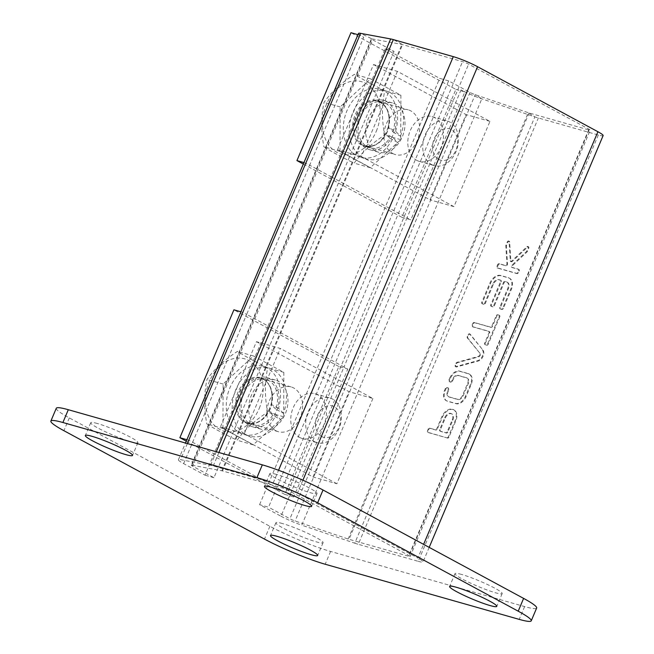 <?xml version="1.0" encoding="UTF-8"?>
<svg xmlns="http://www.w3.org/2000/svg" width="654" height="654" viewBox="0 0 654 654"><rect width="100%" height="100%" fill="white"/><g stroke="black" fill="none" stroke-linecap="round" stroke-linejoin="round"><path stroke-width="0.49" stroke-dasharray="3.27 2.45" d="M431.583 164.546A23.282 17.356 105.9 0 0 434.223 165.625A23.282 17.356 105.9 0 0 457.285 147.976A23.282 17.356 105.9 0 0 446.952 120.843A23.282 17.356 105.9 0 0 424.479 136.67A23.282 17.356 105.9 0 0 431.583 164.546M416.663 160.312A23.282 17.356 105.9 0 0 419.304 161.383A23.282 17.356 105.9 0 0 442.357 143.733A23.282 17.356 105.9 0 0 432.032 116.6A23.282 17.356 105.9 0 0 409.551 132.427A23.282 17.356 105.9 0 0 416.663 160.312M392.784 153.518A23.282 17.356 105.9 0 0 395.425 154.597A23.282 17.356 105.9 0 0 418.478 136.948A23.282 17.356 105.9 0 0 408.153 109.815A23.282 17.356 105.9 0 0 385.672 125.642A23.282 17.356 105.9 0 0 392.784 153.518M373.508 64.558L466.081 114.589L430.062 199.846L337.489 149.823L373.508 64.558L397.387 71.351L489.96 121.374L453.941 206.639L361.368 156.617L397.387 71.351M438.769 159.429A16.293 12.148 105.9 0 0 457.571 142.098A16.293 12.148 105.9 0 0 438.867 131.994A16.293 12.148 105.9 0 0 438.769 159.429M389.727 138.108L397.542 142.392L393.111 137.716L385.705 133.817A23.74 17.699 105.9 0 1 364.36 146.251L369.927 147.837A23.74 17.699 105.9 0 0 389.727 138.108L385.705 133.817M386.334 134.005A25.138 18.745 105.9 0 0 388.721 127.489L393.994 132.623A25.604 19.089 -74.1 0 1 390.986 138.795A25.604 19.089 -74.1 0 1 369.412 149.627A25.604 19.089 -74.1 0 1 366.51 148.442A25.604 19.089 -74.1 0 1 358.686 117.777A25.604 19.089 -74.1 0 1 383.416 100.364A25.604 19.089 -74.1 0 1 393.994 132.623L400.469 136.171L395.596 131.258L388.124 127.317A23.74 17.699 105.9 0 0 388.713 124.432A23.74 17.699 105.9 0 0 377.342 100.577A23.74 17.699 105.9 0 0 354.411 116.723A23.74 17.699 105.9 0 0 361.662 145.155A23.74 17.699 105.9 0 0 364.36 146.251M489.96 121.374L466.081 114.589M453.941 206.639L430.062 199.846M361.368 156.617L337.489 149.823M339.99 151.352L340.154 106.929L370.605 78.881L400.894 95.247L400.73 139.662L370.278 167.718L339.99 151.352L323.885 146.774C331.006 151.385 341.102 156.837 354.174 163.14C361.351 152.946 371.497 143.594 384.626 135.092C381.707 119.437 381.756 104.632 384.789 90.669C371.717 84.366 361.621 78.913 354.501 74.303C341.372 82.805 331.226 92.157 324.049 102.359C321.016 116.314 320.967 131.127 323.885 146.774M395.596 131.258A35.381 26.381 105.9 0 0 380.113 89.263A35.381 26.381 105.9 0 0 345.075 116.085A35.381 26.381 105.9 0 0 360.771 157.336A35.381 26.381 105.9 0 0 393.111 137.716M392.76 131.953A23.74 17.699 105.9 0 0 382.901 102.155A23.74 17.699 105.9 0 0 359.389 120.156A23.74 17.699 105.9 0 0 369.927 147.837M303.325 164.048L401.858 217.292L455.887 89.394L350.969 32.7M400.469 136.171A35.381 26.381 105.9 0 0 386.089 90.963A35.381 26.381 105.9 0 0 351.043 117.785A35.381 26.381 105.9 0 0 366.739 159.028A35.381 26.381 105.9 0 0 397.542 142.392M340.154 106.929L324.049 102.359M370.278 167.718L354.174 163.14M400.73 139.662L384.626 135.092M400.894 95.247L384.789 90.669M370.605 78.881L354.501 74.303M375.461 150.984A25.604 19.089 -74.1 0 1 367.646 120.32A25.604 19.089 -74.1 0 1 392.367 102.907A25.604 19.089 -74.1 0 1 403.731 132.762A25.604 19.089 -74.1 0 1 378.372 152.169A25.604 19.089 -74.1 0 1 375.461 150.984M303.947 162.584L309.685 165.192L363.714 37.294L359.921 35.242L305.9 163.14M357.967 34.687L359.921 35.242M259.581 504.659L322.61 355.449L343.996 367L280.967 516.219L259.581 504.659L268.532 507.202L448.619 80.875L470.005 92.435A4.66 0.507 -157.1 0 0 475.196 94.675L528.236 112.692A4.66 0.507 -157.1 0 0 529.111 112.97L589.058 130.007A4.66 0.507 -157.1 0 0 590.26 130.154A4.66 0.507 -157.1 0 0 588.96 129.19L468.616 64.157A4.66 0.507 -157.1 0 0 462.541 61.64L402.594 44.603A4.66 0.507 -157.1 0 0 401.924 44.439L371.897 38.856A4.66 0.507 -157.1 0 0 371.366 38.872A4.66 0.507 -157.1 0 0 372.666 39.837L394.051 51.396L385.1 48.846L331.071 176.743L309.685 165.192L246.656 314.402L268.042 325.962L205.013 475.172L183.627 463.621A18.623 2.027 22.9 0 1 178.411 459.762A18.623 2.027 22.9 0 1 180.553 459.688L210.58 465.272A18.623 2.027 22.9 0 1 213.245 465.926L273.2 482.963A18.623 2.027 22.9 0 1 297.48 493.026L417.824 558.058L423.612 544.357M448.619 80.875L439.668 78.333L385.1 48.846M455.887 89.394L464.839 91.936L461.054 89.892A18.623 2.027 -157.1 0 0 481.826 98.844L534.858 116.87A18.623 2.027 -157.1 0 0 538.365 117.973L598.32 135.01A18.623 2.027 -157.1 0 0 603.127 135.582M401.858 217.292L410.818 219.834L464.839 91.936M461.054 89.892L407.025 217.79L410.818 219.834M186.267 441.156L284.801 494.399L338.829 366.502L347.781 369.052L343.996 367L407.025 217.79L385.639 206.231L439.668 78.333M331.071 176.743L385.639 206.231L322.61 355.449L268.042 325.962L331.071 176.743M376.254 131.331A37.597 28.024 105.9 0 0 351.476 81.325A37.597 28.024 105.9 0 0 326.289 140.953A37.597 28.024 105.9 0 0 376.254 131.331M358.498 33.436A18.623 2.027 -157.1 0 0 363.714 37.294M394.051 51.396L213.964 477.722L192.578 466.163L372.666 39.837M213.964 477.722L205.013 475.172M371.366 38.872L191.279 465.198A4.66 0.507 -157.1 0 1 191.81 465.182L221.837 470.766A4.66 0.507 -157.1 0 1 222.507 470.929L282.454 487.966A4.66 0.507 -157.1 0 1 288.528 490.484L408.873 555.516A4.66 0.507 22.9 0 1 410.172 556.472A4.66 0.507 22.9 0 1 408.971 556.333L349.023 539.297A4.66 0.507 22.9 0 1 348.149 539.019L295.109 521.001A4.66 0.507 22.9 0 1 289.918 518.761L268.532 507.202M183.627 463.621L246.656 314.402L242.863 312.359L188.843 440.256L214.013 453.86L293.76 496.95L347.781 369.052M191.279 465.198A4.66 0.507 -157.1 0 0 192.578 466.163M56.277 408.276A46.557 5.069 -157.1 0 0 69.316 417.906L269.889 526.29A46.557 5.069 -157.1 0 0 330.597 551.453L524.622 606.585A46.557 5.069 -157.1 0 0 536.648 608.032M280.967 516.219A18.623 2.027 -157.1 0 0 301.739 525.17L481.826 98.844L475.196 94.675L295.109 521.001M348.149 539.019L528.236 112.692L534.858 116.87L354.77 543.188L301.739 525.17M354.77 543.188A18.623 2.027 -157.1 0 0 358.286 544.3L538.365 117.973M598.32 135.01L418.233 561.336L358.286 544.3M418.233 561.336A18.623 2.027 -157.1 0 0 423.04 561.909A18.623 2.027 -157.1 0 0 417.824 558.058M282.512 523.552A25.604 2.788 -157.1 0 0 275.898 522.759A25.604 2.788 -157.1 0 0 298.404 535.291A25.604 2.788 -157.1 0 0 323.076 542.689A25.604 2.788 -157.1 0 0 308.843 533.844A25.604 2.788 -157.1 0 0 282.512 523.552M461.61 574.449A25.604 2.788 -157.1 0 0 454.996 573.656A25.604 2.788 -157.1 0 0 477.502 586.188A25.604 2.788 -157.1 0 0 502.174 593.587A25.604 2.788 -157.1 0 0 487.941 584.741A25.604 2.788 -157.1 0 0 461.61 574.449M97.364 423.506A25.604 2.788 -157.1 0 0 90.751 422.713A25.604 2.788 -157.1 0 0 113.256 435.245A25.604 2.788 -157.1 0 0 137.929 442.644A25.604 2.788 -157.1 0 0 123.696 433.798A25.604 2.788 -157.1 0 0 97.364 423.506M276.462 474.403A25.604 2.788 -157.1 0 0 269.849 473.61A25.604 2.788 -157.1 0 0 292.354 486.143A25.604 2.788 -157.1 0 0 317.026 493.541A25.604 2.788 -157.1 0 0 302.794 484.696A25.604 2.788 -157.1 0 0 276.462 474.403M258.404 428.1A25.604 19.089 -74.1 0 1 250.588 397.436A25.604 19.089 -74.1 0 1 275.309 380.023A25.604 19.089 -74.1 0 1 286.673 409.87A25.604 19.089 -74.1 0 1 261.314 429.286A25.604 19.089 -74.1 0 1 258.404 428.1M338.829 366.502L233.911 309.808M240.909 311.803L242.863 312.359M447.63 438.066L428.411 432.596A1.3 0.858 118.4 0 1 428.296 432.556A1.3 0.858 118.4 0 1 428.076 431.166L428.836 429.376A1.3 0.858 118.4 0 1 430.177 428.419L436.03 430.087A1.3 0.858 -61.6 0 0 437.363 429.13L442.406 417.195A10.431 6.859 118.4 0 1 454.056 409.919A10.431 6.859 118.4 0 1 455.781 420.988L448.971 437.109A1.3 0.858 118.4 0 1 447.63 438.066L427.79 432.269A1.3 0.858 118.4 0 1 427.675 432.22A1.3 0.858 118.4 0 1 427.463 430.839L428.215 429.049A1.3 0.858 118.4 0 1 429.555 428.092L435.409 429.752A1.3 0.858 -61.6 0 0 436.749 428.795L441.793 416.86A10.431 6.859 118.4 0 1 453.435 409.584A10.431 6.859 118.4 0 1 455.168 420.661L448.358 436.774A1.3 0.858 118.4 0 1 447.017 437.73M527.541 247.089A1.3 0.858 118.4 0 1 528.555 246.82A1.3 0.858 118.4 0 1 528.767 248.209L527.451 251.316A1.3 0.858 118.4 0 1 527.01 251.962L512.54 265.557A1.3 0.858 -61.6 0 0 512.319 267.584A1.3 0.858 -61.6 0 0 512.434 267.633L518.859 269.456A1.3 0.858 118.4 0 1 518.974 269.505A1.3 0.858 118.4 0 1 519.186 270.887L518.434 272.677A1.3 0.858 118.4 0 1 517.093 273.634L497.866 268.173A1.3 0.858 118.4 0 1 497.751 268.124A1.3 0.858 118.4 0 1 497.539 266.742L498.291 264.952A1.3 0.858 118.4 0 1 499.631 263.995L506.057 265.818A1.3 0.858 -61.6 0 0 507.071 265.385A1.3 0.858 -61.6 0 0 507.537 264.134L506.425 246.108A1.3 0.858 118.4 0 1 506.556 245.381L507.872 242.266A1.3 0.858 118.4 0 1 509.327 241.359A1.3 0.858 118.4 0 1 509.679 242.013L510.864 261.085A1.3 0.858 -61.6 0 0 511.215 261.739A1.3 0.858 -61.6 0 0 512.229 261.477L527.541 247.089L526.92 246.754A1.3 0.858 118.4 0 1 527.933 246.493A1.3 0.858 118.4 0 1 528.154 247.874L526.838 250.989A1.3 0.858 118.4 0 1 526.396 251.627L511.927 265.222A1.3 0.858 -61.6 0 0 511.698 267.249A1.3 0.858 -61.6 0 0 511.812 267.298L518.238 269.121A1.3 0.858 118.4 0 1 518.352 269.17A1.3 0.858 118.4 0 1 518.573 270.552L517.813 272.342A1.3 0.858 118.4 0 1 516.472 273.298L497.253 267.838A1.3 0.858 118.4 0 1 497.138 267.788A1.3 0.858 118.4 0 1 496.917 266.407L497.678 264.617A1.3 0.858 118.4 0 1 499.018 263.66L505.436 265.483A1.3 0.858 -61.6 0 0 506.449 265.05A1.3 0.858 -61.6 0 0 506.915 263.799L505.804 245.781A1.3 0.858 118.4 0 1 505.943 245.046L507.259 241.939A1.3 0.858 118.4 0 1 508.714 241.024A1.3 0.858 118.4 0 1 509.065 241.678L510.243 260.758A1.3 0.858 -61.6 0 0 510.594 261.412A1.3 0.858 -61.6 0 0 511.608 261.142L526.92 246.754M445.979 388.795A1.3 0.858 118.4 0 1 447.32 387.838L448.57 388.19A1.3 0.858 118.4 0 1 448.685 388.239A1.3 0.858 118.4 0 1 448.906 389.62L448.072 391.591A5.216 3.425 -61.6 0 0 449.004 396.962A5.216 3.425 -61.6 0 0 449.306 397.092L458.004 399.569A5.216 3.425 -61.6 0 0 463.122 395.866L468.313 383.571A5.216 3.425 -61.6 0 0 467.381 378.208A5.216 3.425 -61.6 0 0 467.079 378.069L458.38 375.6A5.216 3.425 -61.6 0 0 453.263 379.295L452.437 381.266A1.3 0.858 118.4 0 1 451.096 382.222L449.838 381.871A1.3 0.858 118.4 0 1 449.723 381.822A1.3 0.858 118.4 0 1 449.511 380.44L450.402 378.314A9.777 6.426 118.4 0 1 459.999 371.382L468.992 373.941A9.777 6.426 118.4 0 1 469.547 374.194A9.777 6.426 118.4 0 1 471.297 384.258L465.983 396.847A9.777 6.426 118.4 0 1 456.386 403.78L447.393 401.229A9.777 6.426 118.4 0 1 446.837 400.976A9.777 6.426 118.4 0 1 445.088 390.912L445.979 388.795L445.366 388.46A1.3 0.858 118.4 0 1 446.707 387.503L447.957 387.855A1.3 0.858 118.4 0 1 448.072 387.904A1.3 0.858 118.4 0 1 448.284 389.293L447.45 391.256A5.216 3.425 -61.6 0 0 448.391 396.626A5.216 3.425 -61.6 0 0 448.685 396.765L457.383 399.234A5.216 3.425 -61.6 0 0 462.501 395.539L467.692 383.236A5.216 3.425 -61.6 0 0 466.76 377.873A5.216 3.425 -61.6 0 0 466.466 377.734L457.767 375.265A5.216 3.425 -61.6 0 0 452.65 378.96L451.816 380.93A1.3 0.858 118.4 0 1 450.475 381.887L449.224 381.535A1.3 0.858 118.4 0 1 449.11 381.486A1.3 0.858 118.4 0 1 448.889 380.105L449.789 377.987L450.402 378.314M483.993 304.339L482.742 303.987A1.3 0.858 118.4 0 1 482.627 303.938A1.3 0.858 118.4 0 1 482.407 302.549L490.475 283.452A10.431 6.859 118.4 0 1 501.193 275.8L508.722 277.942A10.431 6.859 118.4 0 1 509.646 278.318A10.431 6.859 118.4 0 1 511.371 289.395L503.302 308.492A1.3 0.858 118.4 0 1 501.961 309.448L500.711 309.089A1.3 0.858 118.4 0 1 500.596 309.04A1.3 0.858 118.4 0 1 500.375 307.658L508.444 288.561A5.87 3.859 -61.6 0 0 507.471 282.332A5.87 3.859 -61.6 0 0 506.956 282.119L505.493 281.702A1.3 0.858 -61.6 0 0 504.152 282.659L494.318 305.933A1.3 0.858 118.4 0 1 492.977 306.889L491.726 306.538A1.3 0.858 118.4 0 1 491.612 306.489A1.3 0.858 118.4 0 1 491.391 305.107L501.226 281.825A1.3 0.858 -61.6 0 0 501.013 280.443A1.3 0.858 -61.6 0 0 500.899 280.394L499.435 279.977A5.87 3.859 -61.6 0 0 493.402 284.286L485.333 303.382A1.3 0.858 118.4 0 1 483.993 304.339L482.121 303.652A1.3 0.858 118.4 0 1 482.006 303.603A1.3 0.858 118.4 0 1 481.794 302.222L489.862 283.117A10.431 6.859 118.4 0 1 500.58 275.473L508.101 277.607A10.431 6.859 118.4 0 1 509.025 277.983A10.431 6.859 118.4 0 1 510.758 289.06L502.689 308.157A1.3 0.858 118.4 0 1 501.348 309.113L500.089 308.753A1.3 0.858 118.4 0 1 499.975 308.713A1.3 0.858 118.4 0 1 499.762 307.323L507.831 288.226A5.87 3.859 -61.6 0 0 506.858 281.997A5.87 3.859 -61.6 0 0 506.335 281.784L504.872 281.367A1.3 0.858 -61.6 0 0 503.531 282.324L493.705 305.606A1.3 0.858 118.4 0 1 492.364 306.562L491.105 306.203A1.3 0.858 118.4 0 1 490.99 306.154A1.3 0.858 118.4 0 1 490.778 304.772L500.612 281.498A1.3 0.858 -61.6 0 0 500.392 280.108A1.3 0.858 -61.6 0 0 500.277 280.067L498.814 279.65A5.87 3.859 -61.6 0 0 492.781 283.95L484.72 303.047A1.3 0.858 118.4 0 1 483.38 304.004M499.77 316.847L488.178 344.298A1.3 0.858 118.4 0 1 486.838 345.255L485.579 344.903A1.3 0.858 118.4 0 1 485.464 344.854A1.3 0.858 118.4 0 1 485.252 343.473L489.666 333.025A1.3 0.858 -61.6 0 0 489.445 331.643A1.3 0.858 -61.6 0 0 489.331 331.594L473.03 326.959A1.3 0.858 118.4 0 1 472.916 326.918A1.3 0.858 118.4 0 1 472.703 325.529L473.455 323.738A1.3 0.858 118.4 0 1 474.796 322.782L491.097 327.417A1.3 0.858 -61.6 0 0 492.437 326.46L496.852 316.013A1.3 0.858 118.4 0 1 498.193 315.056L499.443 315.416A1.3 0.858 118.4 0 1 499.558 315.465A1.3 0.858 118.4 0 1 499.77 316.847L499.157 316.511L487.557 343.971A1.3 0.858 118.4 0 1 486.216 344.928L484.966 344.568A1.3 0.858 118.4 0 1 484.851 344.519A1.3 0.858 118.4 0 1 484.63 343.137L489.045 332.69A1.3 0.858 -61.6 0 0 488.832 331.308A1.3 0.858 -61.6 0 0 488.718 331.259L472.417 326.632A1.3 0.858 118.4 0 1 472.302 326.583A1.3 0.858 118.4 0 1 472.082 325.202L472.842 323.411A1.3 0.858 118.4 0 1 474.183 322.455L490.475 327.082A1.3 0.858 -61.6 0 0 491.816 326.125L496.231 315.678A1.3 0.858 118.4 0 1 497.571 314.729L498.822 315.081A1.3 0.858 118.4 0 1 498.937 315.13A1.3 0.858 118.4 0 1 499.157 316.511M480.118 353.52L467.904 338.216A1.3 0.858 118.4 0 1 467.863 336.982L468.665 335.077A1.3 0.858 118.4 0 1 470.12 334.169A1.3 0.858 118.4 0 1 470.3 334.325L482.848 349.955A6.515 4.284 118.4 0 1 483.159 356.16A6.515 4.284 118.4 0 1 478.295 361L456.525 366.943A1.3 0.858 118.4 0 1 456.026 366.902A1.3 0.858 118.4 0 1 455.813 365.512L456.615 363.616A1.3 0.858 118.4 0 1 457.571 362.668L478.753 356.831A1.954 1.283 -61.6 0 0 480.216 355.384A1.954 1.283 -61.6 0 0 480.118 353.52L467.283 337.881A1.3 0.858 118.4 0 1 467.25 336.647L468.051 334.75A1.3 0.858 118.4 0 1 469.507 333.834A1.3 0.858 118.4 0 1 469.686 333.99L482.848 349.955M186.889 439.701L188.843 440.256M284.801 494.399L293.76 496.95M249.452 425.558A25.604 19.089 -74.1 0 1 241.628 394.885A25.604 19.089 -74.1 0 1 266.358 377.472A25.604 19.089 -74.1 0 1 276.936 409.739A25.604 19.089 -74.1 0 1 273.928 415.911A25.604 19.089 -74.1 0 1 252.354 426.735A25.604 19.089 -74.1 0 1 249.452 425.558M275.702 409.061L271.067 404.425A23.74 17.699 105.9 0 0 271.655 401.54A23.74 17.699 105.9 0 0 260.284 377.685L265.851 379.271A23.74 17.699 105.9 0 1 275.702 409.061L283.411 413.287A35.381 26.381 105.9 0 0 269.031 368.071A35.381 26.381 105.9 0 0 233.985 394.893A35.381 26.381 105.9 0 0 249.681 436.144A35.381 26.381 105.9 0 0 280.484 419.5L276.062 414.832A35.381 26.381 105.9 0 1 243.713 434.444L249.681 436.144M265.851 379.271A23.74 17.699 105.9 0 0 242.332 397.264A23.74 17.699 105.9 0 0 252.869 424.945A23.74 17.699 105.9 0 0 272.669 415.216L280.484 419.5M449.789 377.987A9.777 6.426 118.4 0 1 459.386 371.047L468.37 373.606A9.777 6.426 118.4 0 1 468.934 373.859A9.777 6.426 118.4 0 1 470.684 383.923L465.362 396.512A9.777 6.426 118.4 0 1 455.764 403.444L446.78 400.894A9.777 6.426 118.4 0 1 446.216 400.64A9.777 6.426 118.4 0 1 444.467 390.577L445.366 388.46M444.467 390.577L445.088 390.912M446.78 400.894L447.393 401.229M455.764 403.444L456.386 403.78M465.362 396.512L465.983 396.847M470.684 383.923L471.297 384.258M468.37 373.606L468.992 373.941M459.386 371.047L459.999 371.382M452.65 378.96L453.263 379.295M457.767 375.265L458.38 375.6M466.466 377.734L467.079 378.069M467.692 383.236L468.313 383.571M462.501 395.539L463.122 395.866M457.383 399.234L458.004 399.569M448.685 396.765L449.306 397.092M447.45 391.256L448.072 391.591M482.235 349.62A6.515 4.284 118.4 0 1 482.546 355.825A6.515 4.284 118.4 0 1 477.673 360.665L455.903 366.608A1.3 0.858 118.4 0 1 455.413 366.567A1.3 0.858 118.4 0 1 455.192 365.177L456.001 363.281A1.3 0.858 118.4 0 1 456.958 362.332L478.139 356.504A1.954 1.283 -61.6 0 0 479.595 355.048A1.954 1.283 -61.6 0 0 479.505 353.185M283.411 413.287L278.539 408.366A35.381 26.381 105.9 0 0 263.063 366.371A35.381 26.381 105.9 0 0 228.017 393.201A35.381 26.381 105.9 0 0 243.713 434.444M272.669 415.216L268.655 410.925L276.062 414.832M278.539 408.366L271.663 404.605A25.138 18.745 105.9 0 1 269.276 411.113M447.197 431.763A1.3 0.858 118.4 0 1 445.856 432.719L440.003 431.06A1.3 0.858 118.4 0 1 439.889 431.011A1.3 0.858 118.4 0 1 439.676 429.629L444.72 417.685A5.87 3.859 118.4 0 1 451.268 413.598A5.87 3.859 118.4 0 1 452.241 419.827L447.197 431.763L447.81 432.098A1.3 0.858 118.4 0 1 446.469 433.054L440.624 431.395A1.3 0.858 118.4 0 1 440.51 431.346A1.3 0.858 118.4 0 1 440.289 429.956L445.333 418.02A5.87 3.859 118.4 0 1 451.881 413.933A5.87 3.859 118.4 0 1 452.854 420.162L447.81 432.098M260.284 377.685A23.74 17.699 105.9 0 0 237.353 393.831A23.74 17.699 105.9 0 0 244.604 422.271A23.74 17.699 105.9 0 0 247.302 423.367A23.74 17.699 105.9 0 0 268.655 410.925M222.94 428.468L223.104 384.045L253.548 355.989L283.836 372.355L283.673 416.778L253.221 444.834L222.94 428.468L206.828 423.89C213.948 428.501 224.044 433.954 237.116 440.256C244.294 430.054 254.439 420.702 267.568 412.2C264.649 396.545 264.698 381.74 267.731 367.777C254.659 361.474 244.563 356.021 237.443 351.411C224.322 359.921 214.169 369.273 206.999 379.467C203.966 393.43 203.909 408.235 206.828 423.89M223.104 384.045L206.999 379.467M253.221 444.834L237.116 440.256M283.673 416.778L267.568 412.2M283.836 372.355L267.731 367.777M253.548 355.989L237.443 351.411M275.726 430.634A23.282 17.356 105.9 0 0 278.367 431.705A23.282 17.356 105.9 0 0 301.42 414.064A23.282 17.356 105.9 0 0 291.095 386.923A23.282 17.356 105.9 0 0 268.614 402.758A23.282 17.356 105.9 0 0 275.726 430.634M259.205 408.448A37.597 28.024 105.9 0 0 234.418 358.433A37.597 28.024 105.9 0 0 209.231 418.061A37.597 28.024 105.9 0 0 259.205 408.448M256.45 341.674L349.023 391.697L313.004 476.962L220.431 426.939L256.45 341.674L280.329 348.459L372.903 398.482L349.023 391.697M372.903 398.482L336.884 483.747L313.004 476.962M336.884 483.747L244.31 433.725L220.431 426.939M244.31 433.725L280.329 348.459M299.606 437.42A23.282 17.356 105.9 0 0 302.246 438.499A23.282 17.356 105.9 0 0 325.3 420.849A23.282 17.356 105.9 0 0 314.975 393.708A23.282 17.356 105.9 0 0 292.493 409.543A23.282 17.356 105.9 0 0 299.606 437.42M314.533 441.663A23.282 17.356 105.9 0 0 317.174 442.733A23.282 17.356 105.9 0 0 340.227 425.092A23.282 17.356 105.9 0 0 329.894 397.951A23.282 17.356 105.9 0 0 307.421 413.786A23.282 17.356 105.9 0 0 314.533 441.663M321.711 436.537A16.293 12.148 105.9 0 0 340.513 419.214A16.293 12.148 105.9 0 0 321.809 409.102A16.293 12.148 105.9 0 0 321.711 436.537M362.635 144.951A23.282 17.356 105.9 0 0 365.275 146.03A23.282 17.356 105.9 0 0 388.329 128.38A23.282 17.356 105.9 0 0 378.004 101.247A23.282 17.356 105.9 0 0 355.523 117.074A23.282 17.356 105.9 0 0 362.635 144.951M191.81 465.182L371.897 38.856L360.64 33.362M470.005 92.435L289.918 518.761M187.371 443.551L180.553 459.688M210.58 465.272L216.286 451.767M222.507 470.929L402.594 44.603L393.332 39.6M221.837 470.766L401.924 44.439M524.622 606.585L519.219 619.379M330.597 551.453L325.193 564.239M269.889 526.29L264.486 539.084M69.316 417.906L63.912 430.7M302.892 480.216L297.48 493.026M273.2 482.963L278.555 470.267M218.91 452.519L213.245 465.926M282.454 487.966L462.541 61.64M288.528 490.484L468.616 64.157M588.96 129.19L408.873 555.516M589.058 130.007L408.971 556.333M529.111 112.97L349.023 539.297M427.79 432.269L428.411 432.596M448.358 436.774L448.971 437.109M455.168 420.661L455.781 420.988M441.793 416.86L442.406 417.195M436.749 428.795L437.363 429.13M435.409 429.752L436.03 430.087M429.555 428.092L430.177 428.419M428.215 429.049L428.836 429.376M427.463 430.839L428.076 431.166M528.154 247.874L528.767 248.209M511.608 261.142L512.229 261.477M510.243 260.758L510.864 261.085M509.065 241.678L509.679 242.013M507.259 241.939L507.872 242.266M505.943 245.046L506.556 245.381M505.804 245.781L506.425 246.108M506.915 263.799L507.537 264.134M505.436 265.483L506.057 265.818M499.018 263.66L499.631 263.995M497.678 264.617L498.291 264.952M496.917 266.407L497.539 266.742M497.253 267.838L497.866 268.173M516.472 273.298L517.093 273.634M517.813 272.342L518.434 272.677M518.573 270.552L519.186 270.887M518.238 269.121L518.859 269.456M511.812 267.298L512.434 267.633M511.927 265.222L512.54 265.557M526.396 251.627L527.01 251.962M526.838 250.989L527.451 251.316M446.707 387.503L447.32 387.838M448.889 380.105L449.511 380.44M449.224 381.535L449.838 381.871M450.475 381.887L451.096 382.222M451.816 380.93L452.437 381.266M448.284 389.293L448.906 389.62M447.957 387.855L448.57 388.19M482.121 303.652L482.742 303.987M484.72 303.047L485.333 303.382M492.781 283.95L493.402 284.286M498.814 279.65L499.435 279.977M500.277 280.067L500.899 280.394M500.612 281.498L501.226 281.825M490.778 304.772L491.391 305.107M491.105 306.203L491.726 306.538M492.364 306.562L492.977 306.889M493.705 305.606L494.318 305.933M503.531 282.324L504.152 282.659M504.872 281.367L505.493 281.702M506.335 281.784L506.956 282.119M507.831 288.226L508.444 288.561M499.762 307.323L500.375 307.658M500.089 308.753L500.711 309.089M501.348 309.113L501.961 309.448M502.689 308.157L503.302 308.492M510.758 289.06L511.371 289.395M508.101 277.607L508.722 277.942M500.58 275.473L501.193 275.8M489.862 283.117L490.475 283.452M481.794 302.222L482.407 302.549M487.557 343.971L488.178 344.298M498.822 315.081L499.443 315.416M497.571 314.729L498.193 315.056M496.231 315.678L496.852 316.013M491.816 326.125L492.437 326.46M490.475 327.082L491.097 327.417M474.183 322.455L474.796 322.782M472.842 323.411L473.455 323.738M472.082 325.202L472.703 325.529M472.417 326.632L473.03 326.959M488.718 331.259L489.331 331.594M489.045 332.69L489.666 333.025M484.63 343.137L485.252 343.473M484.966 344.568L485.579 344.903M486.216 344.928L486.838 345.255M467.283 337.881L467.904 338.216M478.139 356.504L478.753 356.831M456.958 362.332L457.571 362.668M456.001 363.281L456.615 363.616M455.192 365.177L455.813 365.512M455.903 366.608L456.525 366.943M477.673 360.665L478.295 361M469.686 333.99L470.3 334.325M468.051 334.75L468.665 335.077M467.25 336.647L467.863 336.982M245.577 422.067A23.282 17.356 105.9 0 0 248.218 423.138A23.282 17.356 105.9 0 0 271.271 405.496A23.282 17.356 105.9 0 0 260.946 378.355A23.282 17.356 105.9 0 0 238.465 394.19A23.282 17.356 105.9 0 0 245.577 422.067M445.856 432.719L446.469 433.054M452.241 419.827L452.854 420.162M444.72 417.685L445.333 418.02M439.676 429.629L440.289 429.956M440.003 431.06L440.624 431.395M419.304 161.383L434.223 165.625M432.032 116.6L446.952 120.843M388.124 127.317C383.211 141.395 375.592 147.632 365.275 146.03L395.425 154.597M388.713 124.432C389.571 118.374 388.819 113.077 386.473 108.548L383.432 104.444L378.004 101.247L408.153 109.815M377.342 100.577L382.901 102.155M360.771 157.336L366.739 159.028M380.113 89.263L386.089 90.963M392.367 102.907L383.416 100.364M378.372 152.169L369.412 149.627M178.411 459.762L185.483 443.02M429.179 547.373L423.04 561.909M410.172 556.472L590.26 130.154M275.898 522.759L270.494 535.552M323.076 542.689L317.672 555.483M454.996 573.656L449.592 586.45M502.174 593.587L496.77 606.381M90.751 422.713L85.347 435.507M137.929 442.644L132.525 455.429M269.849 473.61L264.445 486.404M317.026 493.541L311.623 506.327M275.309 380.023L266.358 377.472M261.314 429.286L252.354 426.735M453.435 409.584L454.056 409.919M427.675 432.22L428.296 432.556M527.933 246.493L528.555 246.82M511.215 261.739L510.594 261.412M508.714 241.024L509.327 241.359M497.138 267.788L497.751 268.124M518.352 269.17L518.974 269.505M512.319 267.584L511.698 267.249M446.216 400.64L446.837 400.976M468.934 373.859L469.547 374.194M449.11 381.486L449.723 381.822M467.381 378.208L466.76 377.873M449.004 396.962L448.391 396.626M448.072 387.904L448.685 388.239M501.013 280.443L500.392 280.108M490.99 306.154L491.612 306.489M507.471 282.332L506.858 281.997M499.975 308.713L500.596 309.04M509.025 277.983L509.646 278.318M482.006 303.603L482.627 303.938M498.937 315.13L499.558 315.465M472.302 326.583L472.916 326.918M489.445 331.643L488.832 331.308M484.851 344.519L485.464 344.854M455.413 366.567L456.026 366.902M469.507 333.834L470.12 334.169M263.063 366.371L269.031 368.071M247.302 423.367L252.869 424.945M278.367 431.705L248.218 423.138C258.534 424.74 266.153 418.503 271.067 404.425M291.095 386.923L260.946 378.355C264.478 379.377 267.298 381.805 269.415 385.656C271.77 390.185 272.514 395.482 271.655 401.54M451.268 413.598L451.881 413.933M439.889 431.011L440.51 431.346M302.246 438.499L317.174 442.733M314.975 393.708L329.894 397.951"/><path stroke-width="0.98" d="M357.967 34.687L350.969 32.7L296.941 160.598L303.325 164.048M296.941 160.598L303.947 162.584M429.179 547.373L603.127 135.582A18.623 2.027 -157.1 0 0 597.911 131.732L477.567 66.7A18.623 2.027 -157.1 0 0 453.287 56.636L393.332 39.6A18.623 2.027 -157.1 0 0 390.667 38.954L360.64 33.362A18.623 2.027 -157.1 0 0 358.498 33.436L185.483 443.02M531.244 620.818L536.648 608.032A46.557 5.069 -157.1 0 0 523.609 598.394L323.035 490.01A46.557 5.069 -157.1 0 0 262.328 464.855L68.302 409.715A46.557 5.069 -157.1 0 0 56.277 408.276L50.873 421.062A46.557 5.069 -157.1 0 0 63.912 430.7L264.486 539.084A46.557 5.069 -157.1 0 0 325.193 564.239L519.219 619.379A46.557 5.069 -157.1 0 0 531.244 620.818A46.557 5.069 -157.1 0 0 518.205 611.188L317.631 502.803A46.557 5.069 -157.1 0 0 256.924 477.641L62.898 422.509A46.557 5.069 -157.1 0 0 50.873 421.062M186.889 439.701L179.883 437.706L233.911 309.808L240.909 311.803M277.116 536.345A25.604 2.788 -157.1 0 0 270.494 535.552A25.604 2.788 -157.1 0 0 293 548.085A25.604 2.788 -157.1 0 0 317.672 555.483A25.604 2.788 -157.1 0 0 303.44 546.638A25.604 2.788 -157.1 0 0 277.116 536.345M456.206 587.243A25.604 2.788 -157.1 0 0 449.592 586.45A25.604 2.788 -157.1 0 0 472.098 598.982A25.604 2.788 -157.1 0 0 496.77 606.381A25.604 2.788 -157.1 0 0 482.538 597.535A25.604 2.788 -157.1 0 0 456.206 587.243M91.961 436.3A25.604 2.788 -157.1 0 0 85.347 435.507A25.604 2.788 -157.1 0 0 107.853 448.039A25.604 2.788 -157.1 0 0 132.525 455.429A25.604 2.788 -157.1 0 0 118.292 446.592A25.604 2.788 -157.1 0 0 91.961 436.3M271.058 487.197A25.604 2.788 -157.1 0 0 264.445 486.404A25.604 2.788 -157.1 0 0 286.951 498.937A25.604 2.788 -157.1 0 0 311.623 506.327A25.604 2.788 -157.1 0 0 297.39 497.49A25.604 2.788 -157.1 0 0 271.058 487.197M179.883 437.706L186.267 441.156M360.64 33.362L187.371 443.551M216.286 451.767L390.667 38.954M323.035 490.01L317.631 502.803M523.609 598.394L518.205 611.188M68.302 409.715L62.898 422.509M262.328 464.855L256.924 477.641M423.612 544.357L597.911 131.732M477.567 66.7L302.892 480.216M278.555 470.267L453.287 56.636M393.332 39.6L218.91 452.519"/></g></svg>
